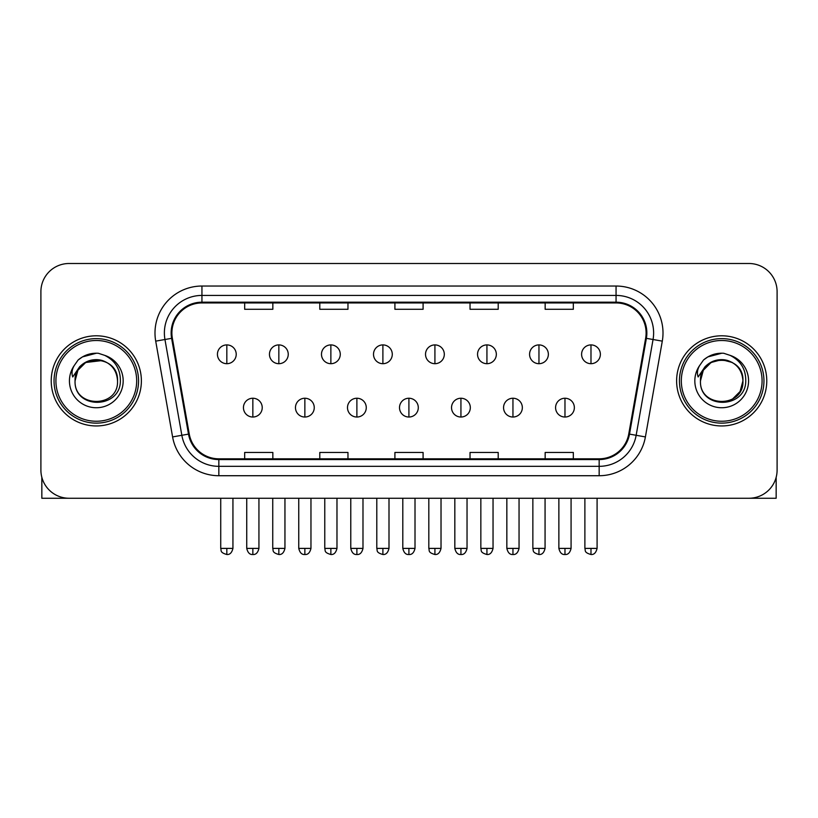 <?xml version="1.0" encoding="UTF-8"?>
<svg xmlns="http://www.w3.org/2000/svg" width="818" height="818" viewBox="0 0 818 818"><rect width="100%" height="100%" fill="white"/><g stroke="black" fill="none" stroke-linecap="round" stroke-linejoin="round"><path stroke-width="1.23" d="M51.227 380.871A45.072 45.072 0 0 0 96.299 425.953A45.072 45.072 0 0 0 141.381 380.871A45.072 45.072 0 0 0 96.299 335.799A45.072 45.072 0 0 0 51.227 380.871A45.072 45.072 0 0 0 96.299 425.953A45.072 45.072 0 0 0 141.381 380.871A45.072 45.072 0 0 0 96.299 335.799A45.072 45.072 0 0 0 51.227 380.871M676.619 380.871A45.072 45.072 0 0 0 721.701 425.953A45.072 45.072 0 0 0 766.773 380.871A45.072 45.072 0 0 0 721.701 335.799A45.072 45.072 0 0 0 676.619 380.871A45.072 45.072 0 0 0 721.701 425.953A45.072 45.072 0 0 0 766.773 380.871A45.072 45.072 0 0 0 721.701 335.799A45.072 45.072 0 0 0 676.619 380.871M171.892 332.987A30.051 30.051 0 0 1 201.944 302.936L616.056 302.936A30.051 30.051 0 0 1 645.647 338.202L628.756 433.98A30.051 30.051 0 0 1 599.165 458.816L218.835 458.816A30.051 30.051 0 0 1 189.244 433.98L172.353 338.202A30.051 30.051 0 0 1 171.892 332.987M171.146 332.987A30.798 30.798 0 0 0 171.616 338.335L188.498 434.113A30.798 30.798 0 0 0 218.835 459.563L599.165 459.563A30.798 30.798 0 0 0 629.502 434.113L646.384 338.335A30.798 30.798 0 0 0 616.056 302.19L201.944 302.19A30.798 30.798 0 0 0 171.146 332.987M155.706 341.137A46.953 46.953 0 0 1 201.944 286.034L616.056 286.034A46.953 46.953 0 0 1 662.294 341.137L645.402 436.924A46.953 46.953 0 0 1 599.165 475.718L218.835 475.718A46.953 46.953 0 0 1 172.598 436.924L155.706 341.137L164.95 339.511A37.556 37.556 0 0 1 201.944 295.421L616.056 295.421A37.556 37.556 0 0 1 653.05 339.511L636.159 435.288A37.556 37.556 0 0 1 599.165 466.332L218.835 466.332A37.556 37.556 0 0 1 181.841 435.288L164.95 339.511A37.556 37.556 0 0 1 164.387 332.987M777.1 291.668A28.17 28.17 0 0 0 748.93 263.498L69.07 263.498A28.17 28.17 0 0 0 40.9 291.668L40.9 470.084A28.17 28.17 0 0 0 69.07 498.254L748.93 498.254A28.17 28.17 0 0 0 777.1 470.084L777.1 291.668L777.1 470.084M394.91 302.936L394.91 309.296L423.09 309.296L423.09 302.936M319.797 302.936L319.797 309.296L347.967 309.296L347.967 302.936M244.674 302.936L244.674 309.296L272.844 309.296L272.844 302.936M470.033 302.936L470.033 309.296L498.203 309.296L498.203 302.936M545.156 302.936L545.156 309.296L573.326 309.296L573.326 302.936M423.09 458.816L423.09 452.456L394.91 452.456L394.91 458.816M347.967 458.816L347.967 452.456L319.797 452.456L319.797 458.816M272.844 458.816L272.844 452.456L244.674 452.456L244.674 458.816M498.203 458.816L498.203 452.456L470.033 452.456L470.033 458.816M573.326 458.816L573.326 452.456L545.156 452.456L545.156 458.816M40.9 291.668L40.9 470.084M748.93 263.498L69.07 263.498M69.07 498.254L748.93 498.254M226.831 344.91A9.387 9.387 0 0 0 217.435 354.306A9.387 9.387 0 0 0 226.831 363.693A9.387 9.387 0 0 0 236.218 354.306A9.387 9.387 0 0 0 226.831 344.91L226.831 363.693A9.387 9.387 0 0 0 236.218 354.306A9.387 9.387 0 0 0 226.831 344.91M252.844 398.243A9.387 9.387 0 0 0 243.447 407.64A9.387 9.387 0 0 0 252.844 417.027A9.387 9.387 0 0 0 262.23 407.64A9.387 9.387 0 0 0 252.844 398.243L252.844 417.027A9.387 9.387 0 0 0 262.23 407.64A9.387 9.387 0 0 0 252.844 398.243M278.846 344.91A9.387 9.387 0 0 0 269.459 354.306A9.387 9.387 0 0 0 278.846 363.693A9.387 9.387 0 0 0 288.243 354.306A9.387 9.387 0 0 0 278.846 344.91L278.846 363.693A9.387 9.387 0 0 0 288.243 354.306A9.387 9.387 0 0 0 278.846 344.91M330.871 344.91A9.387 9.387 0 0 0 321.484 354.306A9.387 9.387 0 0 0 330.871 363.693A9.387 9.387 0 0 0 340.268 354.306A9.387 9.387 0 0 0 330.871 344.91L330.871 363.693A9.387 9.387 0 0 0 340.268 354.306A9.387 9.387 0 0 0 330.871 344.91M382.896 344.91A9.387 9.387 0 0 0 373.509 354.306A9.387 9.387 0 0 0 382.896 363.693A9.387 9.387 0 0 0 392.282 354.306A9.387 9.387 0 0 0 382.896 344.91L382.896 363.693A9.387 9.387 0 0 0 392.282 354.306A9.387 9.387 0 0 0 382.896 344.91M434.92 344.91A9.387 9.387 0 0 0 425.524 354.306A9.387 9.387 0 0 0 434.92 363.693A9.387 9.387 0 0 0 444.307 354.306A9.387 9.387 0 0 0 434.92 344.91L434.92 363.693A9.387 9.387 0 0 0 444.307 354.306A9.387 9.387 0 0 0 434.92 344.91M304.858 398.243A9.387 9.387 0 0 0 295.472 407.64A9.387 9.387 0 0 0 304.858 417.027A9.387 9.387 0 0 0 314.255 407.64A9.387 9.387 0 0 0 304.858 398.243L304.858 417.027A9.387 9.387 0 0 0 314.255 407.64A9.387 9.387 0 0 0 304.858 398.243M356.883 398.243A9.387 9.387 0 0 0 347.497 407.64A9.387 9.387 0 0 0 356.883 417.027A9.387 9.387 0 0 0 366.27 407.64A9.387 9.387 0 0 0 356.883 398.243L356.883 417.027A9.387 9.387 0 0 0 366.27 407.64A9.387 9.387 0 0 0 356.883 398.243M408.908 398.243A9.387 9.387 0 0 0 399.511 407.64A9.387 9.387 0 0 0 408.908 417.027A9.387 9.387 0 0 0 418.295 407.64A9.387 9.387 0 0 0 408.908 398.243L408.908 417.027A9.387 9.387 0 0 0 418.295 407.64A9.387 9.387 0 0 0 408.908 398.243M41.841 477.293L41.841 498.254L150.768 498.254M776.159 477.293L776.159 498.254L667.232 498.254M138.559 380.871A42.26 42.26 0 0 0 96.299 338.621A42.26 42.26 0 0 0 54.049 380.871A42.26 42.26 0 0 0 96.299 423.131A42.26 42.26 0 0 0 138.559 380.871M136.678 380.871A40.379 40.379 0 0 0 96.299 340.503A40.379 40.379 0 0 0 55.921 380.871A40.379 40.379 0 0 0 96.299 421.25A40.379 40.379 0 0 0 136.678 380.871M76.054 374.491L75.052 380.871C73.886 409.706 120.522 409.184 120.369 380.871C120.45 369.163 115.226 360.656 104.694 355.36L98.344 353.274C90.686 352.814 83.937 355.063 78.099 360.022L74.274 365.503C71.943 369.439 71.432 373.264 72.741 376.965L79.581 366.832C85.951 360.452 93.528 358.356 102.322 360.523A21.227 21.227 0 0 0 76.054 374.491M102.322 360.523C111.8 363.898 116.872 370.677 117.526 380.871C118.835 408.264 73.773 408.264 75.072 380.871C73.773 353.488 118.835 353.488 117.526 380.871C118.835 408.264 73.773 408.264 75.072 380.871C73.773 353.488 118.835 353.488 117.526 380.871C118.835 408.264 73.773 408.264 75.072 380.871C73.773 353.488 118.835 353.488 117.526 380.871C118.835 408.264 73.773 408.264 75.072 380.871C73.773 353.488 118.835 353.488 117.526 380.871C118.835 353.488 73.773 353.488 75.072 380.871C73.773 353.488 118.835 353.488 117.526 380.871C118.835 353.488 73.773 353.488 75.072 380.871L77.915 370.257L85.685 362.497L102.332 360.523L85.685 362.497L77.915 370.257L75.072 380.871C73.773 353.488 118.835 353.488 117.526 380.871C118.835 353.488 73.773 353.488 75.072 380.871M98.477 401.996L97.802 402.047M78.16 359.971L82.465 356.904L96.524 353.192L82.465 356.904L78.16 359.971L82.465 356.904L96.524 353.192L82.465 356.904L78.16 359.971L82.465 356.904L96.524 353.192L82.465 356.904L78.16 359.971L82.465 356.904L96.524 353.192L82.465 356.904L78.16 359.971L82.465 356.904L96.524 353.192L82.465 356.904L78.16 359.971L82.465 356.904L96.524 353.192L82.465 356.904L78.16 359.971L82.465 356.904L96.524 353.192M763.951 380.871A42.26 42.26 0 0 0 721.701 338.621A42.26 42.26 0 0 0 679.441 380.871A42.26 42.26 0 0 0 721.701 423.131A42.26 42.26 0 0 0 763.951 380.871M762.079 380.871A40.379 40.379 0 0 0 721.701 340.503A40.379 40.379 0 0 0 681.322 380.871A40.379 40.379 0 0 0 721.701 421.25A40.379 40.379 0 0 0 762.079 380.871M701.455 374.491L700.443 380.871C699.278 409.706 745.914 409.184 745.76 380.871C745.852 369.163 740.627 360.656 730.085 355.36L723.736 353.274C716.087 352.814 709.339 355.063 703.5 360.022L699.666 365.503C697.335 369.439 696.824 373.264 698.132 376.965L704.973 366.832C711.343 360.452 718.92 358.356 727.713 360.523A21.227 21.227 0 0 0 701.455 374.491L700.474 380.871L703.316 370.257L711.087 362.497L721.701 359.644L732.315 362.497L721.701 359.644L711.087 362.497L703.316 370.257L700.474 380.871L703.316 370.257L711.087 362.497L721.701 359.644L732.315 362.497L721.701 359.644L711.087 362.497L703.316 370.257L700.474 380.871C699.165 353.488 744.227 353.488 742.928 380.871L740.085 391.495L732.315 399.256M732.315 362.497L727.713 360.523C737.192 363.898 742.263 370.677 742.928 380.871C744.227 408.264 699.165 408.264 700.474 380.871C699.165 353.488 744.227 353.488 742.928 380.871C744.227 408.264 699.165 408.264 700.474 380.871C699.165 353.488 744.227 353.488 742.928 380.871C744.227 408.264 699.165 408.264 700.474 380.871C699.165 353.488 744.227 353.488 742.928 380.871C744.227 408.264 699.165 408.264 700.474 380.871L703.316 370.257L711.087 362.497L721.701 359.644L732.315 362.497L721.701 359.644L711.087 362.497L703.316 370.257L700.474 380.871L703.316 370.257L711.087 362.497M723.869 401.996L723.204 402.047M703.552 359.971L707.856 356.904L721.916 353.192L707.856 356.904L703.552 359.971L707.856 356.904L721.916 353.192L707.856 356.904L703.552 359.971L707.856 356.904L721.916 353.192L707.856 356.904L703.552 359.971L707.856 356.904L721.916 353.192L707.856 356.904L703.552 359.971L707.856 356.904L721.916 353.192L707.856 356.904L703.552 359.971L707.856 356.904L721.916 353.192L707.856 356.904L703.552 359.971L707.856 356.904L721.916 353.192M486.935 344.91A9.387 9.387 0 0 0 477.548 354.306A9.387 9.387 0 0 0 486.935 363.693A9.387 9.387 0 0 0 496.332 354.306A9.387 9.387 0 0 0 486.935 344.91L486.935 363.693A9.387 9.387 0 0 0 496.332 354.306A9.387 9.387 0 0 0 486.935 344.91M538.96 344.91A9.387 9.387 0 0 0 529.573 354.306A9.387 9.387 0 0 0 538.96 363.693A9.387 9.387 0 0 0 548.357 354.306A9.387 9.387 0 0 0 538.96 344.91L538.96 363.693A9.387 9.387 0 0 0 548.357 354.306A9.387 9.387 0 0 0 538.96 344.91M590.985 344.91A9.387 9.387 0 0 0 581.598 354.306A9.387 9.387 0 0 0 590.985 363.693A9.387 9.387 0 0 0 600.371 354.306A9.387 9.387 0 0 0 590.985 344.91L590.985 363.693A9.387 9.387 0 0 0 600.371 354.306A9.387 9.387 0 0 0 590.985 344.91M460.933 398.243A9.387 9.387 0 0 0 451.536 407.64A9.387 9.387 0 0 0 460.933 417.027A9.387 9.387 0 0 0 470.319 407.64A9.387 9.387 0 0 0 460.933 398.243L460.933 417.027A9.387 9.387 0 0 0 470.319 407.64A9.387 9.387 0 0 0 460.933 398.243M512.947 398.243A9.387 9.387 0 0 0 503.561 407.64A9.387 9.387 0 0 0 512.947 417.027A9.387 9.387 0 0 0 522.344 407.64A9.387 9.387 0 0 0 512.947 398.243L512.947 417.027A9.387 9.387 0 0 0 522.344 407.64A9.387 9.387 0 0 0 512.947 398.243M564.972 398.243A9.387 9.387 0 0 0 555.586 407.64A9.387 9.387 0 0 0 564.972 417.027A9.387 9.387 0 0 0 574.359 407.64A9.387 9.387 0 0 0 564.972 398.243L564.972 417.027A9.387 9.387 0 0 0 574.359 407.64A9.387 9.387 0 0 0 564.972 398.243M616.056 286.034L616.056 302.19M164.95 339.511L171.616 338.335M218.835 475.718L218.835 459.563M599.165 459.563L599.165 475.718M629.502 434.113L645.402 436.924M172.598 436.924L188.498 434.113M646.384 338.335L662.294 341.137M201.944 286.034L201.944 302.19M226.831 548.397L220.727 548.397C221.586 550.289 219.418 552.436 226.831 554.502L226.831 548.397L232.936 548.397L232.936 498.254M252.844 548.397L246.739 548.397C247.803 552.753 249.838 554.788 252.844 554.502L252.844 548.397L258.938 548.397L258.938 498.254M278.846 548.397L272.742 548.397C273.611 550.289 271.443 552.436 278.846 554.502L278.846 548.397L284.95 548.397L284.95 498.254M330.871 548.397L324.766 548.397C325.636 550.289 323.468 552.436 330.871 554.502L330.871 548.397L336.975 548.397L336.975 498.254M382.896 548.397L376.791 548.397C377.65 550.289 375.482 552.436 382.896 554.502L382.896 548.397L389 548.397L389 498.254M434.92 548.397L428.816 548.397C429.675 550.289 427.507 552.436 434.92 554.502L434.92 548.397L441.025 548.397L441.025 498.254M304.858 548.397L298.754 548.397C299.828 552.753 301.862 554.788 304.858 554.502L304.858 548.397L310.963 548.397L310.963 498.254M356.883 548.397L350.779 548.397C351.842 552.753 353.877 554.788 356.883 554.502L356.883 548.397L362.988 548.397L362.988 498.254M408.908 548.397L402.804 548.397C403.867 552.753 405.902 554.788 408.908 554.502L408.908 548.397L415.012 548.397L415.012 498.254M74.274 365.503A26.861 26.861 0 0 0 96.299 407.742A26.861 26.861 0 0 0 104.694 355.36M699.666 365.503A26.861 26.861 0 0 0 721.701 407.742A26.861 26.861 0 0 0 730.085 355.36M486.935 548.397L480.841 548.397C481.7 550.289 479.532 552.436 486.935 554.502L486.935 548.397L493.039 548.397L493.039 498.254M538.96 548.397L532.855 548.397C533.725 550.289 531.557 552.436 538.96 554.502L538.96 548.397L545.064 548.397L545.064 498.254M590.985 548.397L584.88 548.397C585.739 550.289 583.571 552.436 590.985 554.502L590.985 548.397L597.089 548.397L597.089 498.254M460.933 548.397L454.828 548.397C455.892 552.753 457.927 554.788 460.933 554.502L460.933 548.397L467.037 548.397L467.037 498.254M512.947 548.397L506.843 548.397C507.917 552.753 509.951 554.788 512.947 554.502L512.947 548.397L519.052 548.397L519.052 498.254M564.972 548.397L558.868 548.397C559.931 552.753 561.966 554.788 564.972 554.502L564.972 548.397L571.076 548.397L571.076 498.254M220.727 548.397L220.727 498.254M232.936 548.397C231.862 552.753 229.827 554.788 226.831 554.502M246.739 548.397L246.739 498.254M258.938 548.397C257.874 552.753 255.84 554.788 252.844 554.502M272.742 548.397L272.742 498.254M284.95 548.397C283.887 552.753 281.852 554.788 278.846 554.502M324.766 548.397L324.766 498.254M336.975 548.397C335.912 552.753 333.877 554.788 330.871 554.502M376.791 548.397L376.791 498.254M389 548.397C387.936 552.753 385.902 554.788 382.896 554.502M428.816 548.397L428.816 498.254M441.025 548.397C439.951 552.753 437.916 554.788 434.92 554.502M298.754 548.397L298.754 498.254M310.963 548.397C309.899 552.753 307.865 554.788 304.858 554.502M350.779 548.397L350.779 498.254M362.988 548.397C361.924 552.753 359.889 554.788 356.883 554.502M402.804 548.397L402.804 498.254M415.012 548.397C413.949 552.753 411.914 554.788 408.908 554.502M480.841 548.397L480.841 498.254M493.039 548.397C491.976 552.753 489.941 554.788 486.935 554.502M532.855 548.397L532.855 498.254M545.064 548.397C544.001 552.753 541.966 554.788 538.96 554.502M584.88 548.397L584.88 498.254M597.089 548.397C596.025 552.753 593.991 554.788 590.985 554.502M454.828 548.397L454.828 498.254M467.037 548.397C465.963 552.753 463.929 554.788 460.933 554.502M506.843 548.397L506.843 498.254M519.052 548.397C517.988 552.753 515.953 554.788 512.947 554.502M558.868 548.397L558.868 498.254M571.076 548.397C570.013 552.753 567.978 554.788 564.972 554.502"/></g></svg>
